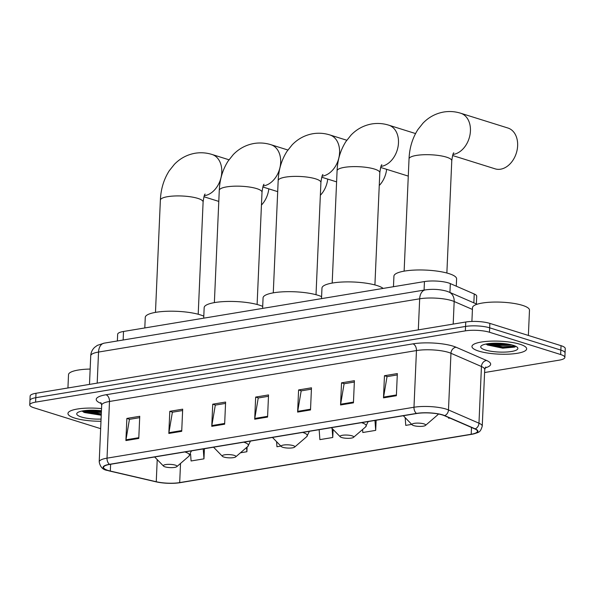 <?xml version="1.0" encoding="UTF-8"?>
<svg xmlns="http://www.w3.org/2000/svg" width="595" height="595" viewBox="0 0 595 595"><rect width="100%" height="100%" fill="white"/><g stroke="black" fill="none" stroke-linecap="round" stroke-linejoin="round"><path stroke-width="0.89" d="M117.364 340.965L117.661 334.249A17.106 4.053 2.5 0 1 123.515 331.475L424.451 281.569A17.106 4.053 2.5 0 1 450.326 283.599L474.237 293.982A17.106 4.053 2.5 0 1 476.699 296.221L476.364 303.941M490.689 343.404A22.811 5.4 -177.5 0 0 508.256 344.17M86.699 410.394A22.811 5.4 -177.5 0 0 101.418 411.271M484.59 372.529L559.01 360.191A17.106 4.053 -177.5 0 0 564.863 357.416L565.25 348.558A17.106 4.053 -177.5 0 0 561.04 345.68L489.856 323.39A17.106 4.053 -177.5 0 0 465.744 322.007L35.99 393.273A17.106 4.053 -177.5 0 0 30.137 396.047L29.943 400.472A17.106 4.053 -177.5 0 1 35.797 397.698A17.106 4.053 -177.5 0 0 29.943 400.472L29.75 404.897A17.106 4.053 -177.5 0 0 33.96 407.783L100.659 428.668M564.863 357.416A17.106 4.053 -177.5 0 0 560.654 354.531L489.469 332.248A17.106 4.053 -177.5 0 0 465.357 330.865L465.55 326.439L35.797 397.698L465.55 326.439A17.106 4.053 -177.5 0 1 489.663 327.823A17.106 4.053 -177.5 0 0 465.55 326.439L465.744 322.007M560.654 354.531L560.847 350.105L489.663 327.823L560.847 350.105A17.106 4.053 -177.5 0 1 565.057 352.991A17.106 4.053 -177.5 0 0 560.847 350.105L561.04 345.68M74.702 418.069A27.377 6.486 -177.5 0 0 100.986 421.238A27.377 6.486 -177.5 0 1 74.702 418.069A27.377 6.486 -177.5 0 1 67.964 413.458A27.377 6.486 -177.5 0 0 74.702 418.069M478.692 351.08A27.377 6.486 -177.5 0 0 508.77 354.144A27.377 6.486 -177.5 0 0 526.649 348.856A27.377 6.486 -177.5 0 0 519.911 344.245A27.377 6.486 -177.5 0 0 489.834 341.188A27.377 6.486 -177.5 0 0 471.954 346.469A27.377 6.486 -177.5 0 0 478.692 351.08A27.377 6.486 -177.5 0 0 508.77 354.144A27.377 6.486 -177.5 0 0 526.649 348.856A27.377 6.486 -177.5 0 0 519.911 344.245A27.377 6.486 -177.5 0 0 489.834 341.188A27.377 6.486 -177.5 0 0 471.954 346.469A27.377 6.486 -177.5 0 0 478.692 351.08M108.03 470.437A18.252 4.321 2.5 0 1 103.537 467.365A18.252 4.321 2.5 0 1 109.785 464.405L416.745 413.503A18.252 4.321 2.5 0 1 444.346 415.667L474.832 428.913A18.252 4.321 2.5 0 1 477.458 431.301A18.252 4.321 2.5 0 1 471.21 434.253L179.69 482.597A18.252 4.321 2.5 0 1 156.254 481.742L110.32 471.054A18.252 4.321 2.5 0 1 108.03 470.437M107.688 470.496A18.705 4.433 -177.5 0 0 110.038 471.128L155.972 481.809A18.705 4.433 -177.5 0 0 157.281 482.099A18.705 4.433 -177.5 0 0 177.801 482.991A18.705 4.433 -177.5 0 0 179.988 482.694L471.515 434.35A18.705 4.433 -177.5 0 0 475.227 428.869L444.733 415.622A18.705 4.433 -177.5 0 0 416.448 413.413L109.48 464.316A18.705 4.433 -177.5 0 0 107.688 470.496M511.99 344.966A22.811 5.4 2.5 0 1 487.848 344.051M101.373 412.372A22.811 5.4 2.5 0 1 83.858 411.048M396.374 395.72L397.341 373.578L384.459 375.713L383.492 397.854L396.374 395.72M397.281 374.932L387.033 376.635L383.574 397.103A4.559 2.945 80.6 0 0 383.492 397.854M387.278 376.59L384.459 375.713M353.437 402.837L354.404 380.696L341.53 382.83L340.563 404.972L353.437 402.837M354.345 382.057L344.103 383.753L340.637 404.221A4.559 2.945 80.6 0 0 340.563 404.972M344.341 383.715L341.53 382.83M310.508 409.955L311.475 387.814L298.593 389.948L297.626 412.09L310.508 409.955M311.416 389.175L301.174 390.87L297.708 411.338A4.559 2.945 80.6 0 0 297.626 412.09M301.412 390.833L298.593 389.948M138.776 438.433L139.743 416.292L126.869 418.426L125.902 440.568L138.776 438.433M139.684 417.653L129.442 419.349L125.976 439.817A4.559 2.945 80.6 0 0 125.902 440.568M129.68 419.311L126.869 418.426M181.713 431.315L182.68 409.174L169.798 411.309L168.831 433.45L181.713 431.315M182.62 410.528L172.379 412.231L168.913 432.699A4.559 2.945 80.6 0 0 168.831 433.45M172.617 412.194L169.798 411.309M224.642 424.198L225.609 402.056L212.727 404.191L211.761 426.332L224.642 424.198M225.55 403.41L215.308 405.113L211.842 425.574A4.559 2.945 80.6 0 0 211.761 426.332M215.546 405.069L212.727 404.191M267.572 417.073L268.538 394.931L255.664 397.073L254.697 419.215L267.572 417.073M268.479 396.292L258.237 397.988L254.772 418.456A4.559 2.945 80.6 0 0 254.697 419.215M258.475 397.951L255.664 397.073M101.537 408.594A27.377 6.486 -177.5 0 0 67.964 413.458A27.377 6.486 -177.5 0 1 101.537 408.594M465.357 330.865L35.603 402.131A17.106 4.053 -177.5 0 0 29.75 404.897M405.18 417.653L405.745 425.38L411.733 424.391M448.623 417.526L448.675 418.263L449.872 418.069M276.578 441.669L276.95 446.741L280.877 446.086M240.454 452.795L246.895 451.724L247.096 447.053M190.586 454.134L191.084 460.976L203.966 458.842L204.405 448.719M362.593 429.516L362.809 432.505L375.69 430.363L376.137 420.241M319.158 429.687L319.879 439.623L332.761 437.489L333.111 429.464M332.761 437.489L332.099 428.43M246.895 451.724L246.583 447.499M203.966 458.842L203.237 448.913M375.69 430.363L374.969 420.434M90.157 369.064A28.515 6.753 -177.5 0 0 68.514 374.664L67.934 387.977M101.44 410.825L94.203 410.208M101.44 410.751A18.594 4.403 -177.5 0 0 77.343 412.796A18.594 4.403 -177.5 0 0 81.314 416.976A18.594 4.403 -177.5 0 0 101.083 419.081M83.233 411.926L84.527 412.551L101.247 415.236M101.306 413.904L83.226 410.81M101.269 414.789L82.385 411.353M261.45 205.044A21.383 15.515 -72.6 0 0 268.821 188.86M175.324 465.134A6.842 1.621 -177.5 0 0 167.031 464.42A6.842 1.621 -177.5 0 0 163.521 466.093A6.842 1.621 -177.5 0 0 165.023 466.844A6.842 1.621 -177.5 0 0 171.732 467.633A6.842 1.621 -177.5 0 0 176.782 466.673A6.842 1.621 -177.5 0 0 175.324 465.134M203.795 316.168A31.364 7.43 -177.5 0 0 200.21 314.829A31.364 7.43 -177.5 0 0 165.752 311.319A31.364 7.43 -177.5 0 0 145.262 317.373L144.801 327.942M320.348 195.279A21.383 15.515 -72.6 0 0 327.726 179.095M234.229 455.368A6.842 1.621 -177.5 0 0 225.936 454.647A6.842 1.621 -177.5 0 0 222.426 456.328A6.842 1.621 -177.5 0 0 223.921 457.072A6.842 1.621 -177.5 0 0 230.637 457.86A6.842 1.621 -177.5 0 0 235.687 456.901A6.842 1.621 -177.5 0 0 234.229 455.368M262.692 306.403A31.364 7.43 -177.5 0 0 259.115 305.064A31.364 7.43 -177.5 0 0 224.65 301.553A31.364 7.43 -177.5 0 0 204.167 307.608L203.706 318.176M379.253 185.514A21.383 15.515 -72.6 0 0 386.631 169.322M293.127 445.596A6.842 1.621 -177.5 0 0 284.841 444.882A6.842 1.621 -177.5 0 0 281.331 446.555A6.842 1.621 -177.5 0 0 282.826 447.306A6.842 1.621 -177.5 0 0 289.542 448.095A6.842 1.621 -177.5 0 0 294.592 447.135A6.842 1.621 -177.5 0 0 293.127 445.596M321.597 296.63A31.364 7.43 -177.5 0 0 318.02 295.291A31.364 7.43 -177.5 0 0 283.555 291.788A31.364 7.43 -177.5 0 0 263.072 297.842L262.611 308.411M352.032 435.83A6.842 1.621 -177.5 0 0 343.746 435.116A6.842 1.621 -177.5 0 0 340.236 436.789A6.842 1.621 -177.5 0 0 341.731 437.541A6.842 1.621 -177.5 0 0 348.439 438.329A6.842 1.621 -177.5 0 0 353.497 437.37A6.842 1.621 -177.5 0 0 352.032 435.83M383.173 288.419A31.364 7.43 -177.5 0 0 376.925 285.526A31.364 7.43 -177.5 0 0 342.46 282.015A31.364 7.43 -177.5 0 0 321.969 288.077L321.508 298.638M452.587 155.518L495.137 168.839A21.383 15.515 -72.6 0 0 500.626 169.188A21.383 15.515 -72.6 0 0 517.226 149.427A21.383 15.515 -72.6 0 0 507.922 128.022L460.716 113.243A21.383 15.515 107.4 0 1 470.02 134.648A21.383 15.515 107.4 0 1 453.42 154.41A21.383 15.515 107.4 0 1 452.944 154.477M423.99 423.9A6.842 1.621 -177.5 0 0 415.697 423.179A6.842 1.621 -177.5 0 0 412.186 424.86A6.842 1.621 -177.5 0 0 413.681 425.603A6.842 1.621 -177.5 0 0 420.397 426.399A6.842 1.621 -177.5 0 0 425.447 425.44A6.842 1.621 -177.5 0 0 423.99 423.9M456.283 286.18L456.603 278.877A31.364 7.43 -177.5 0 0 448.875 273.596A31.364 7.43 -177.5 0 0 414.41 270.085A31.364 7.43 -177.5 0 0 393.927 276.139L393.466 286.708M528.375 335.454L529.483 310.159A28.515 6.753 -177.5 0 0 522.462 305.354A28.515 6.753 -177.5 0 0 491.128 302.163A28.515 6.753 -177.5 0 0 472.504 307.667L471.902 321.441M506.122 343.843L498.194 343.218M485.304 349.986A18.594 4.403 -177.5 0 0 507.825 351.928A18.594 4.403 -177.5 0 0 517.36 347.376A18.594 4.403 -177.5 0 0 513.299 345.338A18.594 4.403 -177.5 0 0 495.062 343.196A18.594 4.403 -177.5 0 0 481.333 345.807A18.594 4.403 -177.5 0 0 485.304 349.986M487.223 344.936L502.775 348.187L514.601 347.093L515.664 346.245M515.099 345.993L502.753 346.811L487.216 343.821M514.95 346.915L502.715 347.688L486.375 344.364M123.143 340.005L123.515 331.475M473.851 302.855L474.237 293.982M449.939 292.465L450.326 283.599M424.079 290.1L424.451 281.569M472.43 309.437L454.171 301.509A22.811 5.4 -177.5 0 0 451.828 300.646A22.811 5.4 -177.5 0 0 419.676 298.802L98.539 352.054A22.811 5.4 -177.5 0 0 90.737 355.75C90.938 352.433 92.24 349.629 94.642 347.339L97.364 345.36L104.17 343.151L425.299 289.899A11.409 7.371 -99.4 0 0 419.676 298.802L418.315 329.868M97.186 383.12L98.539 352.054A11.409 7.371 -99.4 0 1 104.17 343.151M453.189 324.089L454.171 301.509A11.409 9.431 -66.5 0 0 448.957 292.041L477.078 304.253M35.99 393.273L35.603 402.131M489.856 323.39L489.469 332.248M101.425 403.559A28.515 6.753 2.5 0 1 105.984 394.76L412.952 343.858A5.705 3.689 -99.4 0 1 416.455 350.567L109.495 401.469A22.811 5.4 -177.5 0 0 101.686 405.165L100.83 402.592M412.952 343.858A28.515 6.753 2.5 0 1 453.152 346.164A28.515 6.753 2.5 0 1 456.075 347.235L486.569 360.481A28.515 6.753 2.5 0 1 485.118 367.918M448.615 352.411A22.811 5.4 -177.5 0 0 416.455 350.567L413.979 407.248A22.811 5.4 2.5 0 1 448.481 409.955L478.968 423.201A22.811 5.4 2.5 0 1 482.248 426.184L484.724 369.502A22.811 5.4 -177.5 0 0 481.444 366.513L450.958 353.274A22.811 5.4 -177.5 0 0 448.615 352.411M475.227 428.869A5.705 4.715 -66.5 0 0 478.968 423.201L481.444 366.513A5.705 4.715 113.5 0 1 486.569 360.481M444.733 415.622A5.705 4.715 -66.5 0 0 448.481 409.955L450.958 353.274A5.705 4.715 113.5 0 1 456.075 347.235M416.448 413.413A5.705 3.689 -99.4 0 1 413.979 407.248L107.018 458.157A5.705 3.689 80.6 0 0 109.48 464.316M157.281 482.099L107.42 470.422C102.898 469.849 100.168 466.993 99.209 461.854A22.811 5.4 2.5 0 1 107.018 458.157L109.495 401.469A5.705 3.689 -99.4 0 0 105.984 394.76M471.21 434.253L471.508 427.463M110.32 471.054L110.618 464.271M156.254 481.742L157.221 459.615M179.69 482.597L180.53 463.446M267.609 416.329L254.772 418.456M224.672 423.447L211.842 425.574M181.743 430.564L168.913 432.699M138.814 437.689L125.976 439.817M310.538 409.211L297.708 411.338M353.475 402.094L340.637 404.221M396.404 394.968L383.574 397.103M84.572 410.617A22.811 5.4 -177.5 0 0 101.395 411.822M155.474 312.382L160.375 200.128A21.383 5.065 2.5 0 1 167.693 196.662A21.383 5.065 2.5 0 1 197.838 198.388A21.383 5.065 2.5 0 1 203.103 201.995C203.854 196.685 204.539 194.037 205.134 194.059M160.375 200.128C160.829 189.165 163.774 179.392 169.211 170.825L174.35 164.369C180.114 158.404 187.038 154.693 195.123 153.242C200.85 152.327 206.495 152.737 212.058 154.477A21.383 15.515 107.4 0 1 221.362 175.882A21.383 15.515 107.4 0 1 204.762 195.643A21.383 15.515 107.4 0 1 204.278 195.71M191.382 450.876L188.905 456.209A18.861 4.47 -177.5 0 0 184.881 451.969A18.861 4.47 -177.5 0 0 184.844 451.962M191.367 451.308A20.528 4.864 -177.5 0 0 191.307 450.891M214.371 302.617L219.272 190.363A21.383 5.065 2.5 0 1 226.591 186.897A21.383 5.065 2.5 0 1 256.743 188.622A21.383 5.065 2.5 0 1 262.008 192.222C262.759 186.912 263.436 184.272 264.039 184.294M219.272 190.363C219.733 179.392 222.679 169.627 228.116 161.059L233.255 154.603C239.019 148.631 245.943 144.927 254.02 143.477C259.755 142.555 265.4 142.964 270.963 144.711A21.383 15.515 107.4 0 1 280.26 166.117A21.383 15.515 107.4 0 1 263.659 185.878A21.383 15.515 107.4 0 1 263.183 185.945M243.779 442.204A18.861 4.47 -177.5 0 0 243.749 442.189A18.861 4.47 -177.5 0 1 247.81 446.443L250.264 441.535A20.528 4.864 -177.5 0 0 250.212 441.118M273.276 292.844L278.177 180.59A21.383 5.065 2.5 0 1 285.496 177.124A21.383 5.065 2.5 0 1 315.647 178.857A21.383 5.065 2.5 0 1 320.913 182.457C321.664 177.146 322.341 174.506 322.944 174.528M278.177 180.59C278.631 169.627 281.576 159.862 287.021 151.286L292.152 144.838C297.924 138.866 304.841 135.154 312.925 133.711C318.652 132.789 324.297 133.198 329.861 134.939A21.383 15.515 107.4 0 1 339.165 156.351A21.383 15.515 107.4 0 1 322.564 176.105A21.383 15.515 107.4 0 1 322.088 176.179M302.684 432.431A18.861 4.47 -177.5 0 0 302.654 432.424A18.861 4.47 -177.5 0 1 306.715 436.671L309.169 431.769A20.528 4.864 -177.5 0 0 309.11 431.353M332.181 283.079L337.082 170.825A21.383 5.065 2.5 0 1 344.401 167.359A21.383 5.065 2.5 0 1 374.545 169.084A21.383 5.065 2.5 0 1 379.811 172.691C380.569 167.381 381.246 164.733 381.849 164.756M337.082 170.825C337.536 159.862 340.481 150.089 345.926 141.521L351.057 135.065C356.822 129.1 363.746 125.389 371.83 123.938C377.557 123.024 383.202 123.433 388.766 125.173A21.383 15.515 107.4 0 1 398.07 146.578A21.383 15.515 107.4 0 1 381.469 166.34A21.383 15.515 107.4 0 1 380.986 166.414M368.089 421.572L365.613 426.905A18.861 4.47 -177.5 0 0 361.589 422.666A18.861 4.47 -177.5 0 0 361.552 422.658M368.074 422.004A20.528 4.864 -177.5 0 0 368.015 421.587M404.131 271.149L409.033 158.895A21.383 5.065 2.5 0 1 416.351 155.429A21.383 5.065 2.5 0 1 446.503 157.154A21.383 5.065 2.5 0 1 451.769 160.762C452.52 155.451 453.197 152.803 453.799 152.826M438.508 414.008L437.57 414.975A18.861 4.47 -177.5 0 0 438.18 413.949M488.562 343.627A22.811 5.4 -177.5 0 0 510.354 344.572M425.299 289.899C432.639 288.858 439.757 289.289 446.652 291.186L448.957 292.041M90.737 355.75L89.488 384.4M177.801 482.991L471.627 434.335C479.362 432.26 480.195 432.662 482.248 426.184M99.209 461.854L101.686 405.165M484.724 369.502L485.795 367.011M212.058 154.477L228.986 159.78M163.521 466.093L154.648 456.967M176.782 466.673L188.905 456.209M203.929 196.752L218.796 201.408M198.202 314.249L203.103 201.995M270.963 144.711L287.891 150.007M222.426 456.328L213.553 447.202M250.287 441.111L250.264 441.535M235.687 456.901L247.81 446.443M262.826 186.986L277.694 191.635M257.107 304.484L262.008 192.222M329.861 134.939L346.788 140.242M281.331 446.555L272.45 437.429M309.184 431.338L309.169 431.769M294.592 447.135L306.715 436.671M321.731 177.213L336.599 181.869M316.012 294.711L320.913 182.457M388.766 125.173L415.541 133.555M340.236 436.789L331.356 427.664M353.497 437.37L365.613 426.905M380.636 167.448L408.282 176.105M374.909 284.946L379.811 172.691M409.033 158.895C409.486 147.924 412.439 138.159 417.876 129.591L423.015 123.135C428.779 117.163 435.704 113.459 443.781 112.009C449.515 111.087 455.16 111.503 460.716 113.243M412.186 424.86L403.313 415.734M425.447 425.44L437.57 414.975M446.867 273.016L451.769 160.762M514.601 347.093L515.285 346.781"/></g></svg>

